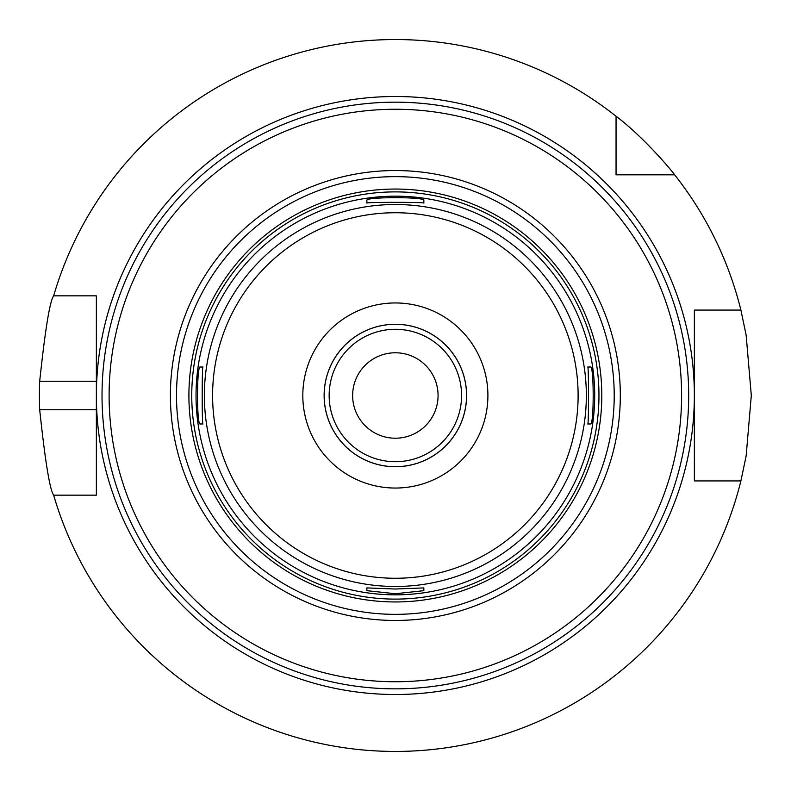 <?xml version="1.0" encoding="UTF-8"?>
<svg xmlns="http://www.w3.org/2000/svg" width="791" height="791" viewBox="0 0 791 791"><rect width="100%" height="100%" fill="white"/><g stroke="black" fill="none" stroke-linecap="round" stroke-linejoin="round"><path stroke-width="1.19" d="M366.886 587.911L395.362 589.018L423.838 587.911L423.838 590.679L395.362 593.734L366.886 590.679L366.886 587.911M202.941 367.024C201.952 365.274 201.952 425.726 202.941 423.976L200.182 423.976C196.643 425.736 196.643 365.264 200.182 367.024L202.941 367.024M423.838 203.089C425.588 202.091 365.126 202.091 366.886 203.089L366.886 200.321C365.126 196.791 425.598 196.791 423.838 200.321L423.838 203.089M587.772 423.976C588.761 425.726 588.761 365.274 587.772 367.024L590.531 367.024C594.071 365.264 594.071 425.736 590.531 423.976L587.772 423.976M395.362 601.951A206.451 206.451 0 0 0 574.147 292.275A206.451 206.451 0 0 0 216.566 292.275A206.451 206.451 0 0 0 395.362 601.951M395.362 599.103A203.603 203.603 0 0 0 571.685 293.698A203.603 203.603 0 0 0 219.028 293.698A203.603 203.603 0 0 0 395.362 599.103M395.362 594.832A199.332 199.332 0 0 0 567.987 295.834A199.332 199.332 0 0 0 222.736 295.834A199.332 199.332 0 0 0 395.362 594.832M395.362 586.477A190.977 190.977 0 0 0 560.75 300.007A190.977 190.977 0 0 0 229.963 300.007A190.977 190.977 0 0 0 395.362 586.477M395.362 578.261A182.761 182.761 0 0 0 553.631 304.12A182.761 182.761 0 0 0 237.082 304.12A182.761 182.761 0 0 0 395.362 578.261M395.362 488.047A92.547 92.547 0 0 0 475.51 349.226A92.547 92.547 0 0 0 315.214 349.226A92.547 92.547 0 0 0 395.362 488.047M395.362 466.739A71.239 71.239 0 0 0 457.05 359.885A71.239 71.239 0 0 0 333.664 359.885A71.239 71.239 0 0 0 395.362 466.739M395.362 466.69A71.19 71.19 0 0 0 457.01 359.905A71.19 71.19 0 0 0 333.703 359.905A71.19 71.19 0 0 0 395.362 466.69M395.362 461.707A66.207 66.207 0 0 0 452.699 362.397A66.207 66.207 0 0 0 338.024 362.397A66.207 66.207 0 0 0 395.362 461.707M395.362 438.214A42.714 42.714 0 0 0 432.351 374.143A42.714 42.714 0 0 0 358.363 374.143A42.714 42.714 0 0 0 395.362 438.214M395.362 694.498A298.998 298.998 0 0 0 654.295 246.001A298.998 298.998 0 0 0 136.418 246.001A298.998 298.998 0 0 0 395.362 694.498A298.998 298.998 0 0 1 96.364 395.5A298.998 298.998 0 0 1 395.362 96.502A298.998 298.998 0 0 1 694.36 395.5A298.998 298.998 0 0 1 395.362 694.498M395.362 620.46A224.96 224.96 0 0 0 590.175 283.02A224.96 224.96 0 0 0 200.538 283.02A224.96 224.96 0 0 0 395.362 620.46M395.362 614.35A218.85 218.85 0 0 0 584.895 286.075A218.85 218.85 0 0 0 205.828 286.075A218.85 218.85 0 0 0 395.362 614.35M96.364 395.5L96.364 495.166L53.65 495.166A355.95 355.95 0 0 0 740.9 480.928L694.36 480.928L694.36 310.072L740.9 310.072A355.95 355.95 0 0 0 674.634 174.811L616.051 174.811L616.051 116.218A355.95 355.95 0 0 0 53.65 295.834L96.364 295.834L96.364 395.5M625.552 174.811L616.051 174.811L616.051 165.299M616.051 116.218C646.554 139.345 675.395 175.256 674.634 174.811M92.438 295.834L96.364 295.834L96.364 381.262L39.688 381.262C45.216 329.402 49.863 300.926 53.65 295.834M694.36 329.867L694.36 310.072L702.596 310.072M53.65 495.166C49.863 490.074 45.216 461.598 39.688 409.738L96.364 409.738L96.364 495.166L92.438 495.166M39.688 409.738A355.95 355.95 0 0 1 39.688 381.262M740.9 310.072L746.14 335.087L751.312 395.5L746.14 455.913L740.9 480.928M702.596 480.928L694.36 480.928L694.36 461.133M395.362 688.842A293.342 293.342 0 0 0 649.391 248.829A293.342 293.342 0 0 0 141.322 248.829A293.342 293.342 0 0 0 395.362 688.842M395.362 681.743A286.243 286.243 0 0 0 643.251 252.378A286.243 286.243 0 0 0 147.462 252.378A286.243 286.243 0 0 0 395.362 681.743"/></g></svg>
